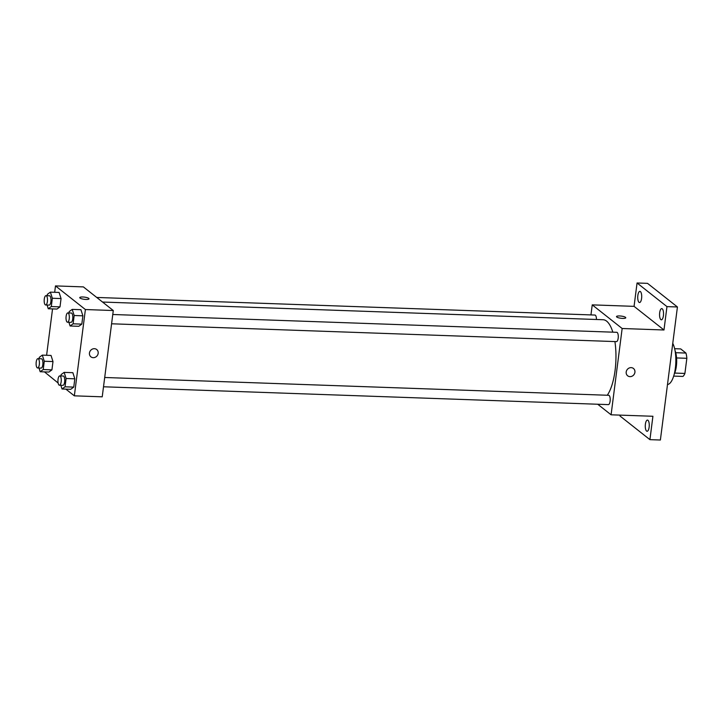 <?xml version="1.0" encoding="UTF-8"?>
<svg xmlns="http://www.w3.org/2000/svg" width="723" height="723" viewBox="0 0 723 723"><rect width="100%" height="100%" fill="white"/><g stroke="black" fill="none" stroke-linecap="round" stroke-linejoin="round"><path stroke-width="1.08" d="M674.64 348.694L680.705 348.911L685.946 353.059A14.442 5.124 -88 0 1 686.85 358.301L684.907 373.439A14.442 5.124 -88 0 1 682.955 376.43L673.673 376.096M674.704 373.077L684.907 373.439M676.574 357.939L686.85 358.301M675.056 350.7A14.921 5.287 92 0 1 676.357 366.236A14.921 5.287 92 0 1 674.234 374.134M675.725 352.697L685.946 353.059M667.492 384.528A22.377 7.935 -88 0 0 675.363 368.088A22.377 7.935 -88 0 0 672.761 343.362M590.953 314.912L592.236 304.871L634.062 306.353L637.062 282.982L647.519 283.353L677.424 306.977L660.379 440.018L649.923 439.647L620.018 416.023L620.135 415.119M637.062 282.982L666.968 306.615L677.424 306.977M666.968 306.615L663.976 329.986L622.151 328.504L611.089 414.803L652.914 416.276L649.923 439.647M633.447 368.486A4.663 4.221 -51.7 0 1 629.986 376.638A4.663 4.221 -51.7 0 1 627.248 369.525A4.663 4.221 -51.7 0 1 634.568 373.592A4.663 4.221 -51.7 0 1 627.672 375.806M649.137 427.148A5.594 1.988 92 0 1 647.067 431.26A5.594 1.988 92 0 1 645.395 424.193A5.594 1.988 92 0 1 647.465 420.081A5.594 1.988 92 0 1 649.137 427.148M641.581 298.436A5.594 1.988 92 0 1 639.521 302.548A5.594 1.988 92 0 1 637.849 295.481A5.594 1.988 92 0 1 639.909 291.369A5.594 1.988 92 0 1 641.581 298.436M663.416 315.689A5.594 1.988 92 0 1 661.346 319.801A5.594 1.988 92 0 1 659.674 312.734A5.594 1.988 92 0 1 661.744 308.613A5.594 1.988 92 0 1 663.416 315.689M634.062 306.353L663.976 329.986M607.266 395.246A40.136 14.234 -88 0 0 614.912 341.572M612.833 332.164A40.136 14.234 -88 0 0 603.081 319.729L102.549 302.042M592.236 304.871L622.151 328.504M611.089 414.803L597.731 404.247M596.448 319.494A4.663 1.654 -88 0 0 594.948 315.056L96.737 297.451M103.516 386.778L608.386 404.618A4.663 1.654 -88 0 0 610.203 400.018A4.663 1.654 -88 0 0 608.712 395.3L104.699 377.487M111.586 323.787L616.457 341.627A4.663 1.654 -88 0 0 618.273 337.026A4.663 1.654 -88 0 0 616.782 332.309L112.77 314.496M616.511 316.593A4.663 1.103 -172.7 0 1 620.415 316.005A4.663 1.103 -172.7 0 1 625.494 317.343A4.663 1.103 -172.7 0 1 625.756 317.777A4.663 1.103 -172.7 0 1 620.994 318.274A4.663 1.103 -172.7 0 1 616.511 316.593A4.663 1.103 -172.7 0 1 620.415 316.005A4.663 1.103 -172.7 0 1 625.494 317.334A4.663 1.103 -172.7 0 1 625.756 317.777M54.677 292.291L55.49 285.91L83.371 286.895L113.285 310.529L102.223 396.819L74.342 395.833L65.856 389.128M55.49 285.91L85.395 309.543L113.285 310.529M85.395 309.543L74.342 395.833M96.701 349.516A4.663 4.221 -51.7 0 1 93.24 357.677A4.663 4.221 -51.7 0 1 90.502 350.565A4.663 4.221 -51.7 0 1 97.822 354.622A4.663 4.221 -51.7 0 1 90.917 356.837M59.096 292.444L61.057 298.563L60 306.868L56.972 309.055L60 306.868L61.057 298.563L59.096 292.444L50.384 292.137L52.345 298.256L51.288 306.561L48.26 308.748L47.067 305.025M72.86 372.688L74.821 378.816L73.755 387.112L70.737 389.299L73.755 387.112L74.821 378.816L72.86 372.688L64.148 372.381L66.109 378.5L65.043 386.805L62.024 388.992L60.831 385.269M58.12 383.009L44.474 371.893M46.606 355.282L52.544 308.893M80.931 309.697L82.892 315.815L81.826 324.121L78.807 326.299L81.826 324.121L82.892 315.815L80.931 309.697L72.219 309.39L74.18 315.508L73.113 323.814L70.095 325.992L68.902 322.277M51.035 355.445L52.987 361.563L51.929 369.869L48.902 372.047L51.929 369.869L52.987 361.563L51.035 355.445L42.314 355.129L44.275 361.256L43.217 369.561L40.19 371.739L38.997 368.025M79.765 297.623A4.663 1.103 -172.7 0 1 83.669 297.036A4.663 1.103 -172.7 0 1 88.739 298.373A4.663 1.103 -172.7 0 1 89.01 298.807A4.663 1.103 -172.7 0 1 84.248 299.304A4.663 1.103 -172.7 0 1 79.765 297.623A4.663 1.103 -172.7 0 1 83.669 297.036A4.663 1.103 -172.7 0 1 88.739 298.373A4.663 1.103 -172.7 0 1 89.01 298.807M39.114 358.698L39.295 357.316L42.314 355.129M37.605 367.971L41.084 368.097A4.663 1.654 -88 0 0 42.91 363.497A4.663 1.654 -88 0 0 41.419 358.78L37.93 358.653A4.663 1.654 -88 0 0 36.15 362.666A4.663 1.654 -88 0 0 37.189 367.808A4.663 1.654 -88 0 0 37.605 367.971A4.663 1.654 -88 0 0 39.422 363.371A4.663 1.654 -88 0 0 37.93 358.653M44.275 361.256L52.987 361.563M43.217 369.561L51.929 369.869M40.19 371.739L48.902 372.047M47.185 295.698L47.366 294.324L50.384 292.137M45.676 304.979L49.155 305.097A4.663 1.654 -88 0 0 50.971 300.497A4.663 1.654 -88 0 0 49.489 295.779L46.001 295.662A4.663 1.654 -88 0 0 44.22 299.665A4.663 1.654 -88 0 0 45.26 304.817A4.663 1.654 -88 0 0 45.676 304.979A4.663 1.654 -88 0 0 47.492 300.379A4.663 1.654 -88 0 0 46.001 295.662M52.345 298.256L61.057 298.563M51.288 306.561L60 306.868M48.26 308.748L56.972 309.055M60.949 375.942L61.13 374.568L64.148 372.381M59.44 385.223L62.919 385.35A4.663 1.654 -88 0 0 64.736 380.741A4.663 1.654 -88 0 0 63.253 376.023L59.765 375.906A4.663 1.654 -88 0 0 57.985 379.909A4.663 1.654 -88 0 0 59.024 385.061A4.663 1.654 -88 0 0 59.44 385.223A4.663 1.654 -88 0 0 61.256 380.623A4.663 1.654 -88 0 0 59.765 375.906M66.109 378.5L74.821 378.816M65.043 386.805L73.755 387.112M62.024 388.992L70.737 389.299M69.019 312.951L69.191 311.568L72.219 309.39M67.501 322.232L70.99 322.35A4.663 1.654 -88 0 0 72.806 317.749A4.663 1.654 -88 0 0 71.324 313.032L67.835 312.905A4.663 1.654 -88 0 0 66.055 316.918A4.663 1.654 -88 0 0 67.094 322.06A4.663 1.654 -88 0 0 67.501 322.232A4.663 1.654 -88 0 0 69.327 317.623A4.663 1.654 -88 0 0 67.835 312.905M74.18 315.508L82.892 315.815M73.113 323.814L81.826 324.121M70.095 325.992L78.807 326.299"/></g></svg>
